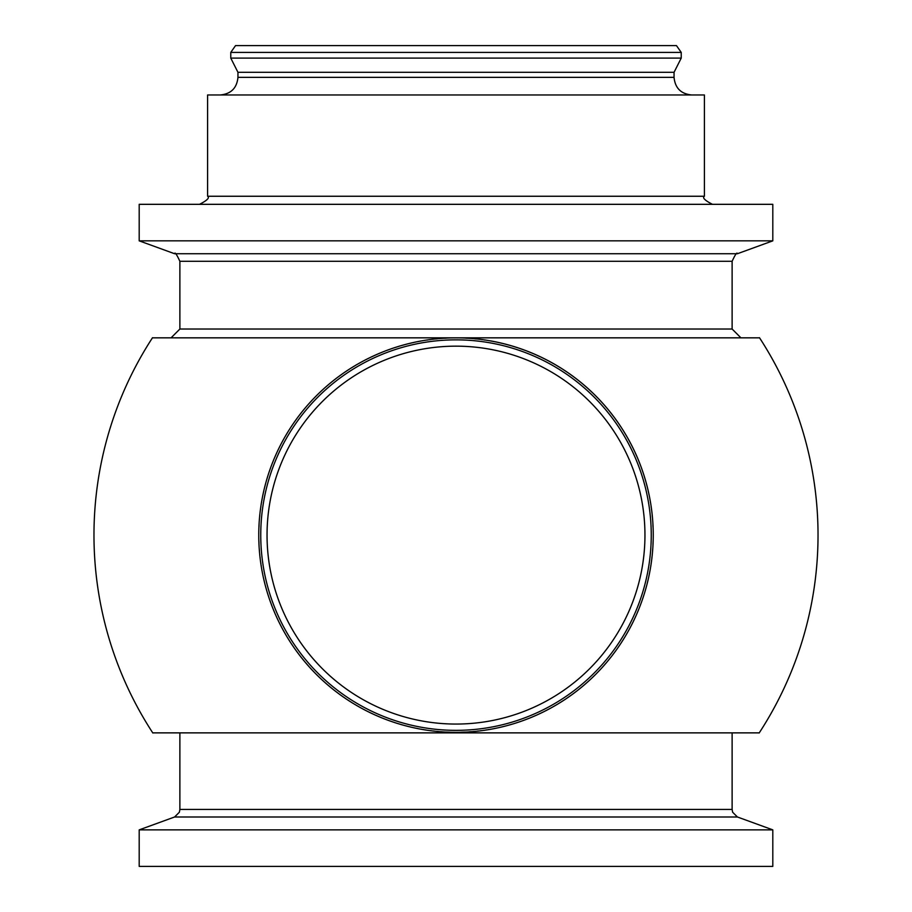 <?xml version="1.0" encoding="UTF-8"?>
<svg xmlns="http://www.w3.org/2000/svg" width="912" height="912" viewBox="0 0 912 912"><rect width="100%" height="100%" fill="white"/><g stroke="black" fill="none" stroke-linecap="round" stroke-linejoin="round"><path stroke-width="0.68" stroke-dasharray="4.56 3.42" d="M644.955 535.105A188.955 188.955 0 0 1 456 724.06A188.955 188.955 0 0 1 267.045 535.105A188.955 188.955 0 0 1 456 346.161A188.955 188.955 0 0 1 644.955 535.105A188.955 188.955 0 0 0 456 346.161A188.955 188.955 0 0 0 268.424 557.859A188.955 188.955 0 0 0 471.185 723.444A188.955 188.955 0 0 0 644.795 527.512A188.955 188.955 0 0 0 456 346.161A188.955 188.955 0 0 0 267.045 535.105A188.955 188.955 0 0 0 456 724.06A188.955 188.955 0 0 0 644.955 535.105A188.955 188.955 0 0 0 456 346.161A188.955 188.955 0 0 0 267.045 535.105A188.955 188.955 0 0 0 456 724.06A188.955 188.955 0 0 0 644.955 535.105M139.194 829.874L772.806 829.874M139.194 866.4L772.806 866.4M230.77 52.406L681.23 52.406M235.535 45.6L676.465 45.6M230.77 58.106L681.23 58.106M207.594 94.973L704.406 94.973M456 204.322L712.466 204.322L456 204.322M772.806 240.848L139.194 240.848M772.806 204.322L139.194 204.322M171.068 337.839L740.932 337.839M152.429 337.839L759.571 337.839M653.243 535.105A197.243 197.243 0 0 1 357.379 705.922A197.243 197.243 0 0 1 357.379 364.287A197.243 197.243 0 0 1 653.243 535.105M456 732.872L179.881 732.872M653.015 535.105A197.015 197.015 0 0 0 456 338.09A197.015 197.015 0 0 0 258.985 535.105A197.015 197.015 0 0 0 456 732.119A197.015 197.015 0 0 0 653.015 535.105M174.58 816.992L737.42 816.992M237.952 72.31L674.048 72.31M237.952 77.349L674.048 77.349M207.594 196.251L704.406 196.251M174.58 253.73L737.42 253.73M179.881 261.299L732.119 261.299M179.881 329.027L732.119 329.027M179.881 809.411L732.119 809.411"/><path stroke-width="1.37" d="M267.045 535.105A188.955 188.955 0 0 0 456 724.06A188.955 188.955 0 0 0 644.955 535.105A188.955 188.955 0 0 0 456 346.161A188.955 188.955 0 0 0 267.045 535.105M456 829.874L139.194 829.874L139.194 866.4L772.806 866.4L772.806 829.874L456 829.874M230.77 52.406L235.535 45.6L676.465 45.6L681.23 52.406L230.77 52.406L230.77 58.106L237.952 72.31L237.952 77.349C236.903 88.054 231.032 93.936 220.316 94.973M681.23 52.406L681.23 58.106L230.77 58.106M207.594 196.251L704.406 196.251L704.406 94.973L207.594 94.973L207.594 196.251C209.851 197.733 207.161 200.423 199.534 204.322M456 240.848L772.806 240.848L772.806 204.322L139.194 204.322L139.194 240.848L456 240.848M456 337.839L171.068 337.839L179.881 329.027L732.119 329.027L740.932 337.839L456 337.839A197.243 197.243 0 0 1 653.243 535.105A197.243 197.243 0 0 0 456 337.862A197.243 197.243 0 0 0 258.757 535.105A197.243 197.243 0 0 0 456 732.347A197.243 197.243 0 0 0 653.243 535.105A197.243 197.243 0 0 1 456 732.347A197.243 197.243 0 0 1 258.757 535.105A197.243 197.243 0 0 1 456 337.862M759.571 337.839L152.429 337.839M456 732.872L759.24 732.872L152.76 732.872L179.881 732.872L179.881 809.411L179.379 812.216L174.58 816.992L139.194 829.874M456 730.352A195.248 195.248 0 0 1 260.752 535.105A195.248 195.248 0 0 1 456 339.857A195.248 195.248 0 0 1 651.248 535.105A195.248 195.248 0 0 1 456 730.352M732.119 732.872L732.119 809.411L732.621 812.216L737.42 816.992L174.58 816.992M681.23 58.106L674.048 72.31L237.952 72.31M674.048 72.31L674.048 77.349L237.952 77.349M772.806 240.848L737.42 253.73L174.58 253.73L139.194 240.848M737.42 253.73C737.09 251.837 735.323 254.368 732.119 261.299L179.881 261.299L179.881 329.027M732.119 809.411L179.881 809.411M737.42 816.992L772.806 829.874M674.048 77.349C675.097 88.054 680.968 93.936 691.684 94.973M704.406 196.251C702.149 197.733 704.839 200.423 712.466 204.322M174.58 253.73C174.91 251.837 176.677 254.368 179.881 261.299M732.119 261.299L732.119 329.027M152.521 337.714A362.03 362.03 0 0 0 152.84 732.997M759.16 732.997A362.03 362.03 0 0 0 759.479 337.714"/></g></svg>
